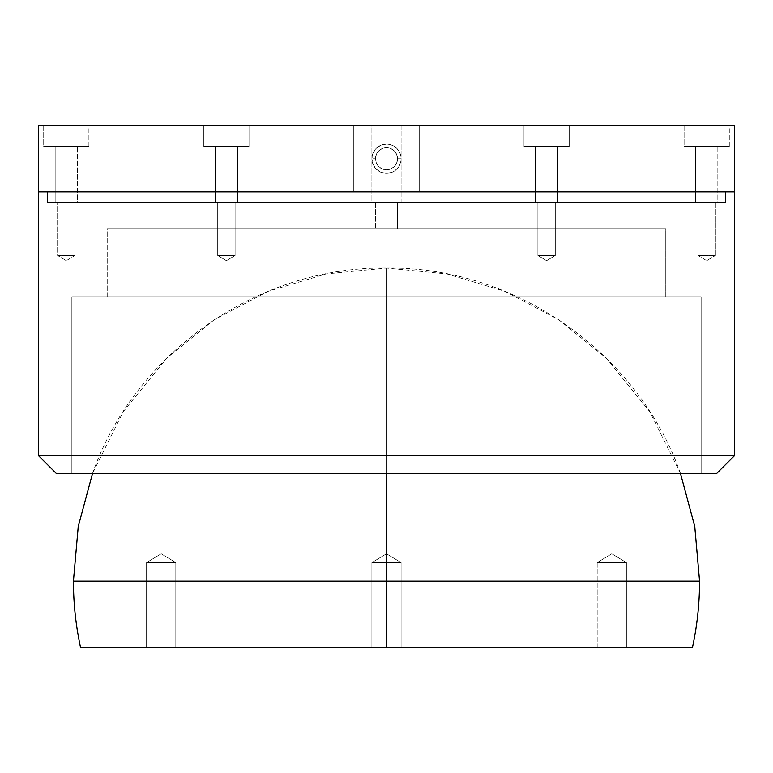 <?xml version="1.0" encoding="UTF-8"?>
<svg xmlns="http://www.w3.org/2000/svg" width="773" height="773" viewBox="0 0 773 773"><rect width="100%" height="100%" fill="white"/><g stroke="black" fill="none" stroke-linecap="round" stroke-linejoin="round"><path stroke-width="0.58" stroke-dasharray="3.87 2.9" d="M665.785 296.755L665.785 228.982L107.215 228.982L107.215 296.755L665.785 296.755L71.87 296.755L664.442 296.755L107.215 296.755L107.215 228.982L665.785 228.982L108.558 228.982L665.785 228.982L665.785 296.755L107.215 296.755L107.215 228.982L665.785 228.982L107.215 228.982L665.785 228.982L665.785 296.755L386.5 296.755L701.13 296.755L71.87 296.755L71.87 473.463L701.13 473.463L701.13 296.755L701.13 473.463L56.323 473.463L716.677 473.463L71.87 473.463L71.87 296.755L701.13 296.755L107.215 296.755L665.785 296.755L665.785 228.982L107.215 228.982L107.215 296.755L665.785 296.755M375.456 228.982L397.544 228.982L397.544 202.478L386.5 202.478L725.518 202.478L353.271 202.478L397.544 202.478L375.456 202.478L375.456 228.982L375.456 202.478L397.544 202.478L397.544 228.982L375.456 228.982M38.65 455.79L734.35 455.79L38.65 455.79M715.392 255.496L715.392 202.478L698 202.478L698 255.496L715.392 255.496L698 255.496L706.696 260.714L715.392 255.496L706.696 260.714L698 255.496L715.392 255.496L698 255.496L698 202.478L715.392 202.478L698.164 202.478L715.392 202.478L715.392 255.496M555.294 255.496L555.294 202.478L537.902 202.478L537.902 255.496L555.294 255.496L537.902 255.496L546.598 260.714L555.294 255.496L555.294 202.478L537.902 202.478L537.902 255.496L555.294 255.496L537.902 255.496L546.598 260.714L555.294 255.496L546.598 260.714L537.902 255.496L555.294 255.496L537.902 255.496L537.902 202.478L555.294 202.478L538.066 202.478L555.294 202.478L555.294 255.496L546.598 260.714L537.902 255.496L555.294 255.496L537.902 255.496L537.902 202.478L555.294 202.478L555.294 255.496M235.098 255.496L235.098 202.478L217.706 202.478L217.706 255.496L235.098 255.496L217.706 255.496L226.402 260.714L235.098 255.496L235.098 202.478L217.706 202.478L217.706 255.496L235.098 255.496L217.706 255.496L226.402 260.714L235.098 255.496L226.402 260.714L217.706 255.496L235.098 255.496L217.706 255.496L217.706 202.478L235.098 202.478L217.87 202.478L235.098 202.478L235.098 255.496L226.402 260.714L217.706 255.496L235.098 255.496L217.706 255.496L217.706 202.478L235.098 202.478L235.098 255.496M75 255.496L75 202.478L57.608 202.478L57.608 255.496L75 255.496L57.608 255.496L66.304 260.714L75 255.496L66.304 260.714L57.608 255.496L75 255.496L57.608 255.496L57.608 202.478L75 202.478L57.772 202.478L75 202.478L75 255.496M38.65 191.878L734.35 191.878L419.633 191.878L419.633 125.613L419.633 191.878L419.633 125.613L353.367 125.613L353.367 191.878L353.367 125.613L353.367 191.878L734.35 191.878L419.633 191.878L419.633 125.613L353.367 125.613L353.367 191.878L386.5 191.878L47.482 191.878L47.482 202.478L725.518 202.478L725.518 191.878L47.482 191.878L725.518 191.878L419.729 191.878L725.518 191.878L725.518 202.478L47.482 202.478L47.482 191.878L725.518 191.878L725.518 202.478L47.482 202.478L47.482 191.878L725.518 191.878L38.65 191.878M684.24 581.122L386.5 581.122L386.5 268.057L386.5 581.122L73.435 581.122L386.5 581.122L386.5 647.388L602.853 647.388M540.095 473.463L386.5 473.463L386.5 268.057L386.5 581.122L699.565 581.122M371.89 562.57L371.89 647.388L401.11 647.388L401.11 562.57L371.89 562.57L401.11 562.57L386.5 553.787L371.89 562.57L371.89 647.388L401.11 647.388L401.11 562.57L371.89 562.57L401.11 562.57L386.5 553.787L371.89 562.57L371.89 647.388L401.11 647.388L401.11 562.57L371.89 562.57L401.11 562.57L386.5 553.787L371.89 562.57L386.5 553.787L401.11 562.57L371.89 562.57L401.11 562.57L401.11 647.388L371.89 647.388L400.829 647.388L371.89 647.388L371.89 562.57L386.5 553.787L401.11 562.57L371.89 562.57L401.11 562.57L401.11 647.388L371.89 647.388L371.89 562.57L386.5 553.787L401.11 562.57L371.89 562.57L401.11 562.57L401.11 647.388L371.89 647.388L371.89 562.57M146.59 562.57L146.59 647.388L175.809 647.388L175.809 562.57L146.59 562.57L175.809 562.57L161.199 553.787L146.59 562.57L161.199 553.787L175.809 562.57L146.59 562.57L175.809 562.57L175.809 647.388L146.59 647.388L146.59 562.57M150.088 647.388L146.59 647.388M597.191 562.57L597.191 647.388L626.41 647.388L626.41 562.57L597.191 562.57L626.41 562.57L611.801 553.787L597.191 562.57L611.801 553.787L626.41 562.57L597.191 562.57L626.41 562.57L626.41 647.388L597.191 647.388L626.13 647.388L597.191 647.388L597.191 562.57M170.147 647.388L356.508 647.388M416.492 647.388L386.5 647.388L386.5 581.122M401.11 158.745A14.61 14.61 0 0 1 386.5 173.355A14.61 14.61 0 0 1 371.89 158.745A14.61 14.61 0 0 0 386.5 173.355A14.61 14.61 0 0 0 401.11 158.745L397.544 158.745A11.044 11.044 0 0 1 386.5 169.789A11.044 11.044 0 0 1 375.456 158.745L371.89 158.745A14.61 14.61 0 0 0 386.5 173.355A14.61 14.61 0 0 0 401.11 158.745L399.999 164.34L396.829 169.074L392.095 172.244L386.5 173.355L380.905 172.244L376.171 169.074L373.001 164.34L371.89 158.745L373.001 153.151L376.171 148.416L380.905 145.247L386.5 144.136L392.095 145.247L396.829 148.416L399.999 153.151L401.11 158.745A14.61 14.61 0 0 0 386.5 144.136A14.61 14.61 0 0 0 371.89 158.745L375.456 158.745A11.044 11.044 0 0 0 386.5 169.789A11.044 11.044 0 0 0 397.544 158.745L396.665 163.055L394.365 166.504L390.877 168.881L386.519 169.789L382.152 168.901L378.654 166.514L376.335 163.064L375.456 158.745L376.335 163.064L378.654 166.514L382.152 168.901L386.519 169.789L390.877 168.881L394.365 166.504L396.665 163.055L397.544 158.745L396.665 154.416L394.346 150.977L390.848 148.59L386.481 147.701L382.123 148.609L378.644 150.986L376.335 154.426L375.456 158.745L376.335 154.426L378.644 150.986L382.123 148.609L386.481 147.701L390.848 148.59L394.346 150.977L396.665 154.416L397.544 158.745A11.044 11.044 0 0 0 386.5 147.701A11.044 11.044 0 0 0 375.456 158.745A11.044 11.044 0 0 1 386.5 147.701A11.044 11.044 0 0 1 397.544 158.745L401.11 158.745A14.61 14.61 0 0 0 386.5 144.136A14.61 14.61 0 0 0 371.89 158.745A14.61 14.61 0 0 1 386.5 144.136A14.61 14.61 0 0 1 401.11 158.745M401.11 202.478L401.11 125.613L371.89 125.613L371.89 202.478L401.11 202.478L47.482 202.478L419.729 202.478L371.89 202.478L371.89 125.613L401.11 125.613L372.171 125.613L401.11 125.613L401.11 202.478M569.208 146.483L569.208 125.613L523.988 125.613L523.988 146.483L569.208 146.483L569.208 125.613L523.988 125.613L523.988 146.483L569.208 146.483L523.988 146.483L568.773 146.483L523.988 146.483L523.988 125.613L569.208 125.613L524.423 125.613L569.208 125.613L569.208 146.483L523.988 146.483L523.988 125.613L569.208 125.613L569.208 146.483M557.729 146.483L535.467 146.483L535.467 202.478L557.729 202.478L557.729 146.483L535.467 146.483L557.729 146.483L535.467 146.483L535.467 202.478L557.729 202.478L557.729 146.483L557.729 202.478L535.467 202.478L557.729 202.478L535.467 202.478L557.729 202.478L535.467 202.478L535.467 146.483L557.729 146.483L557.729 202.478L535.467 202.478L535.467 146.483L557.729 146.483M249.012 146.483L249.012 125.613L203.792 125.613L203.792 146.483L249.012 146.483L249.012 125.613L203.792 125.613L203.792 146.483L249.012 146.483L203.792 146.483L248.577 146.483L203.792 146.483L203.792 125.613L249.012 125.613L204.227 125.613L249.012 125.613L249.012 146.483L203.792 146.483L203.792 125.613L249.012 125.613L249.012 146.483M237.533 146.483L215.271 146.483L215.271 202.478L237.533 202.478L237.533 146.483L215.271 146.483L237.533 146.483L215.271 146.483L215.271 202.478L237.533 202.478L237.533 146.483L237.533 202.478L215.271 202.478L237.533 202.478L215.271 202.478L237.533 202.478L215.271 202.478L215.271 146.483L237.533 146.483L237.533 202.478L215.271 202.478L215.271 146.483L237.533 146.483M88.914 146.483L88.914 125.613L43.694 125.613L43.694 146.483L88.914 146.483L43.694 146.483L88.48 146.483L43.694 146.483L43.694 125.613L88.914 125.613L38.65 125.613L353.367 125.613L44.129 125.613L88.914 125.613L88.914 146.483M77.435 146.483L55.173 146.483L77.435 146.483L55.173 146.483L55.173 202.478L77.435 202.478L77.435 146.483L77.435 202.478L55.173 202.478L77.435 202.478L55.173 202.478L55.173 146.483L77.435 146.483M729.306 146.483L729.306 125.613L684.086 125.613L684.086 146.483L729.306 146.483L684.086 146.483L728.871 146.483L684.086 146.483L684.086 125.613L729.306 125.613L419.633 125.613L734.35 125.613L684.52 125.613L729.306 125.613L729.306 146.483M717.827 146.483L695.565 146.483L717.827 146.483L695.565 146.483L695.565 202.478L717.827 202.478L717.827 146.483L717.827 202.478L695.565 202.478L717.827 202.478L695.565 202.478L695.565 146.483L717.827 146.483M725.518 202.478L419.729 202.478L725.518 202.478L725.518 191.878L47.482 191.878L47.482 202.478L725.518 202.478M680.472 473.463C638.015 352.42 514.789 266.299 386.5 268.057L386.5 473.463L386.5 268.057L446.978 273.951L505.165 291.421L558.889 319.8L606.129 358.025L649.707 411.613L680.472 473.463L679.09 473.463M677.177 473.463L71.87 473.463L71.87 296.755L701.13 296.755L701.13 473.463L677.351 473.463M498.633 473.463L674.945 473.463M471.472 473.463L472.255 473.463M73.387 296.755L355.657 296.755L73.387 296.755M663.978 473.463L71.87 473.463L663.978 473.463M98.181 473.463L105.186 473.463L92.528 473.463L123.293 411.613L166.871 358.025L214.111 319.8L267.835 291.421L326.022 273.951L386.5 268.057L386.5 473.463L499 473.463L203.212 473.463M679.052 473.463L499 473.463M701.13 473.463L701.13 296.755L71.87 296.755L71.87 473.463L701.13 473.463M204.459 473.463L228.663 473.463M159.257 473.463L178.631 473.463L159.257 473.463M127.236 473.463L142.068 473.463L127.236 473.463M105.186 473.463L114.906 473.463L105.186 473.463M386.5 268.057C258.24 266.299 134.995 352.391 92.528 473.463"/><path stroke-width="1.16" d="M56.323 473.463L38.65 455.79L38.65 191.878L38.65 455.79L734.35 455.79L716.677 473.463L734.35 455.79L734.35 191.878L734.35 455.79L38.65 455.79L56.323 473.463L716.677 473.463L56.323 473.463M734.35 191.878L38.65 191.878L38.65 125.613L734.35 125.613L734.35 191.878L38.65 191.878L734.35 191.878L38.65 191.878L38.65 125.613L734.35 125.613L734.35 191.878M674.819 473.463L680.472 473.463L694.753 526.452L699.565 581.122C699.555 603.462 697.198 625.55 692.473 647.388L386.5 647.388L386.5 581.122L73.435 581.122L386.5 581.122L386.5 473.463L386.5 581.122L684.24 581.122M146.59 647.388L150.088 647.388M699.565 581.122L386.5 581.122L386.5 647.388L80.527 647.388L416.492 647.388M80.624 647.388L80.527 647.388C75.802 625.55 73.445 603.462 73.435 581.122L78.247 526.452L92.528 473.463L98.306 473.463M356.508 647.388L170.147 647.388M503.59 647.388L446.195 647.388L503.59 647.388M602.853 647.388L692.376 647.388M228.663 473.463L540.095 473.463M202.661 473.463L204.459 473.463M178.205 473.463L179.133 473.463M141.836 473.463L142.338 473.463"/></g></svg>
